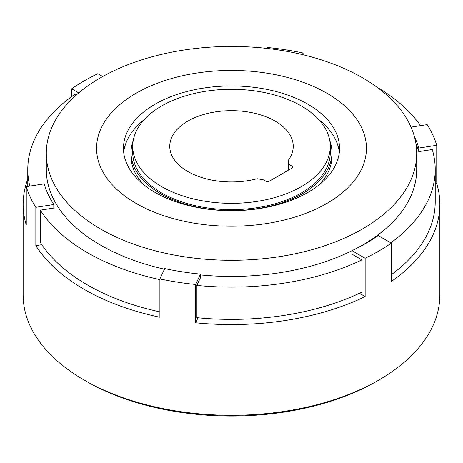 <?xml version="1.0" encoding="UTF-8"?>
<svg xmlns="http://www.w3.org/2000/svg" width="463" height="463" viewBox="0 0 463 463"><rect width="100%" height="100%" fill="white"/><g stroke="black" fill="none" stroke-linecap="round" stroke-linejoin="round"><path stroke-width="0.69" d="M329.76 140.515A100.471 58.008 180 0 1 331.971 152.616A100.471 58.008 180 0 1 269.946 206.209A100.471 58.008 180 0 1 160.458 193.632A100.471 58.008 180 0 1 131.029 152.616A100.471 58.008 180 0 1 133.24 140.515M318.955 184.945A100.471 58.008 0 0 0 331.971 156.396L331.971 152.616M307.889 104.227A108.035 62.372 0 0 0 190.16 90.707A108.035 62.372 0 0 0 123.465 148.328A108.035 62.372 0 0 0 155.111 192.434A108.035 62.372 0 0 0 272.84 205.954A108.035 62.372 0 0 0 339.535 148.328A108.035 62.372 0 0 0 307.889 104.227M144.149 119.697A108.035 62.372 0 0 0 123.69 152.362M326.907 93.248A134.924 77.894 180 0 1 326.907 203.413A134.924 77.894 180 0 1 136.093 203.413A134.924 77.894 180 0 1 136.093 93.248A134.924 77.894 180 0 1 326.907 93.248M362.454 77.767A185.2 106.924 180 0 1 416.7 153.369A185.2 106.924 180 0 1 302.374 252.156A185.2 106.924 180 0 1 100.546 228.977A185.2 106.924 180 0 1 46.3 153.369A185.2 106.924 180 0 1 160.626 54.588A185.2 106.924 180 0 1 362.454 77.767M46.3 153.369L46.3 169.499A185.2 106.924 0 0 0 100.546 245.106A185.2 106.924 0 0 0 164.434 269.165M200.491 274.918A185.2 106.924 0 0 0 351.996 250.697M353.877 249.754A185.2 106.924 0 0 0 416.7 169.499L416.7 153.369M187.851 171.518A61.735 35.639 180 0 1 169.765 146.314A61.735 35.639 180 0 1 207.875 113.389A61.735 35.639 180 0 1 275.149 121.115A61.735 35.639 180 0 1 293.235 146.314A61.735 35.639 180 0 1 288.42 160.111L288.42 164.058L292.396 166.35A1.852 1.071 180 0 1 292.934 167.108A1.852 1.071 180 0 1 292.396 167.861L268.824 181.473A1.852 1.071 180 0 1 266.202 181.473L263.383 179.841L257.196 178.718A61.735 35.639 180 0 1 187.851 171.518M132.725 146.314L132.725 152.616A98.775 57.024 0 0 0 161.656 192.938A98.775 57.024 0 0 0 269.298 205.3A98.775 57.024 0 0 0 330.275 152.616L330.275 146.314A98.775 57.024 0 0 0 301.344 105.992A98.775 57.024 0 0 0 193.702 93.63A98.775 57.024 0 0 0 132.725 146.314A98.775 57.024 0 0 0 161.656 186.635A98.775 57.024 0 0 0 269.298 198.997A98.775 57.024 0 0 0 330.275 146.314M378.827 380.065L376.645 381.327A205.265 118.505 180 0 1 86.355 381.327L84.173 380.065A208.35 120.287 0 0 0 378.827 380.065A208.35 120.287 0 0 0 439.85 295.012L439.85 204.281A208.35 120.287 0 0 0 436.748 183.597L436.748 145.289A208.35 120.287 0 0 0 427.158 124.634L411.034 127.128M41.838 244.69L35.842 245.621A208.35 120.287 0 0 0 84.173 289.34A208.35 120.287 0 0 0 159.897 317.242L159.897 278.934A208.35 120.287 0 0 0 195.675 284.473L195.675 322.78A208.35 120.287 0 0 0 365.145 296.563L365.145 258.256A208.35 120.287 0 0 0 391.339 243.133L391.339 281.44A208.35 120.287 0 0 0 439.85 204.281M198.002 317.774L195.675 322.78M365.145 296.563L359.462 293.282M436.748 183.597L435.22 183.834M27.78 179.065A208.35 120.287 0 0 0 23.15 204.281A208.35 120.287 0 0 0 26.252 224.96L26.252 186.653L44.222 183.875A189.83 109.598 0 0 0 53.806 204.53L53.806 208.061L40.327 210.144L40.327 242.404A203.72 117.619 0 0 0 159.897 311.871M159.897 278.934L164.712 268.563A189.83 109.598 0 0 0 200.491 274.096L200.491 277.626L196.879 285.405L196.879 317.664A203.72 117.619 0 0 0 361.858 292.141L361.858 259.888L351.996 254.187L351.996 250.662A189.83 109.598 0 0 0 378.184 235.54L391.339 243.133M391.339 274.681A203.72 117.619 0 0 0 435.22 201.758L435.22 169.499A203.72 117.619 0 0 0 432.257 149.514L418.778 151.598L418.778 148.067A189.83 109.598 0 0 0 414.437 136.707M200.491 274.096L195.675 284.473M365.145 258.256L351.996 250.662M436.748 145.289L418.778 148.067M303.103 54.761L303.103 53.008L302.368 54.588M266.885 48.418L267.325 47.475A208.35 120.287 0 0 1 303.103 53.008M78.756 92.907L71.661 88.815A208.35 120.287 0 0 1 97.855 73.692L102.745 76.517M29.817 186.103A203.72 117.619 0 0 1 27.78 169.499A203.72 117.619 0 0 1 74.948 94.238L76.308 95.025M71.661 96.576L71.661 88.815M53.806 204.53L35.842 207.308L35.842 245.621M26.252 186.653A208.35 120.287 0 0 0 35.842 207.308M415.907 143.495A189.83 109.598 180 0 1 418.778 151.598M23.15 204.281L23.15 295.012A208.35 120.287 0 0 0 84.173 380.065L86.355 381.327M390.795 242.82A203.72 117.619 0 0 0 435.22 169.499M420.537 125.658A203.72 117.619 0 0 0 376.72 87.009M40.327 210.144A203.72 117.619 0 0 0 159.897 279.611M196.879 285.405A203.72 117.619 0 0 0 361.858 259.888M288.42 164.058L288.42 170.158M131.029 152.616L131.029 156.396A100.471 58.008 0 0 0 144.045 184.945M339.31 152.362A108.035 62.372 0 0 0 318.851 119.697M292.396 167.861L292.396 166.35M27.78 169.499L27.78 186.415"/></g></svg>
